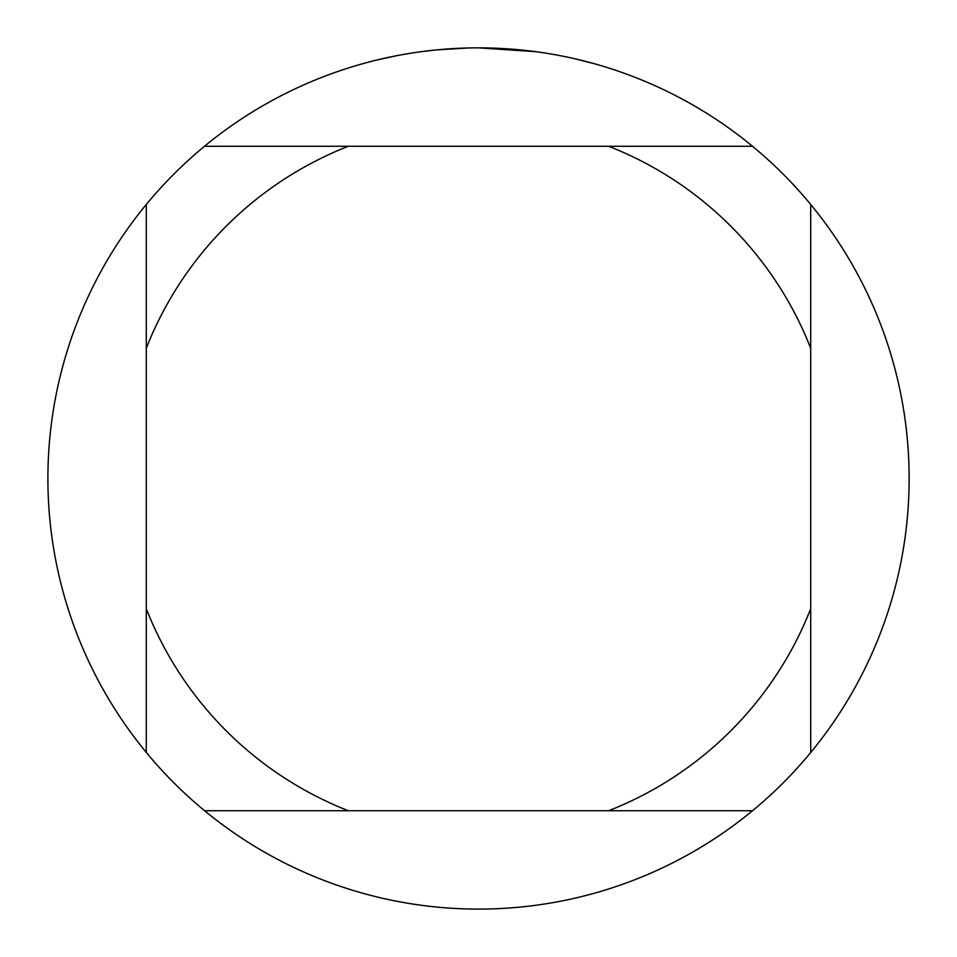 <?xml version="1.0" encoding="UTF-8"?>
<svg xmlns="http://www.w3.org/2000/svg" width="957" height="957" viewBox="0 0 957 957"><rect width="100%" height="100%" fill="white"/><g stroke="black" fill="none" stroke-linecap="round" stroke-linejoin="round"><path stroke-width="1.44" d="M535.788 51.678L478.5 47.85A430.65 430.65 0 0 1 752.525 810.711A430.65 430.65 0 0 1 146.289 204.475L146.289 752.525M575.229 58.856L593.639 63.533M549.186 53.688L553.9 54.501M434.789 50.075L419.238 51.953M376.843 60.016L397.131 55.602M450.089 48.783L456.238 48.424M420.578 51.762L427.695 50.865M468.296 47.97L436.607 49.896M204.475 810.711L348.288 810.711A356.829 356.829 0 0 1 146.289 608.712M348.288 810.711L752.525 810.711M810.711 752.525L810.711 608.712A356.829 356.829 0 0 1 608.712 810.711M810.711 608.712L810.711 204.475M752.525 146.289L608.712 146.289A356.829 356.829 0 0 1 810.711 348.288M608.712 146.289L204.475 146.289A430.65 430.65 0 0 1 478.5 47.85M146.289 348.288A356.829 356.829 0 0 1 348.288 146.289M146.289 204.475A430.65 430.65 0 0 1 204.475 146.289"/></g></svg>
